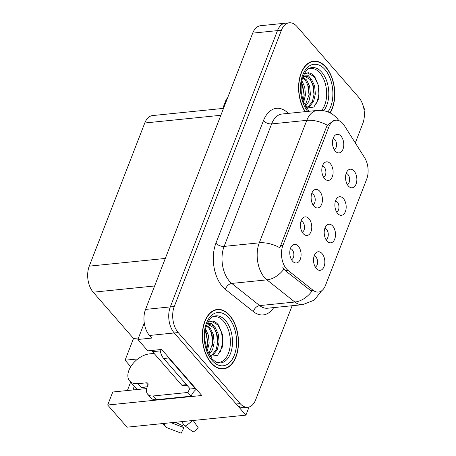 <?xml version="1.0" encoding="UTF-8"?>
<svg xmlns="http://www.w3.org/2000/svg" width="456" height="456" viewBox="0 0 456 456"><rect width="100%" height="100%" fill="white"/><g stroke="black" fill="none" stroke-linecap="round" stroke-linejoin="round"><path stroke-width="0.68" d="M312.85 204.624A5.603 3.363 84.2 0 0 315.199 200.378A5.603 3.363 84.2 0 0 313.563 194.683A5.603 3.363 84.2 0 0 311.733 193.583M313.888 206.101A9.337 5.609 84.2 0 0 315.107 207.201A9.337 5.609 84.2 0 0 321.947 203.313A9.337 5.609 84.2 0 0 319.667 191.201A9.337 5.609 84.2 0 0 313.426 190.608A9.337 5.609 84.2 0 0 313.888 206.101M336.602 211.989A5.603 3.363 84.2 0 0 338.95 207.736A5.603 3.363 84.2 0 0 337.309 202.042A5.603 3.363 84.2 0 0 335.485 200.948M337.639 213.465A9.337 5.609 84.2 0 0 338.859 214.559A9.337 5.609 84.2 0 0 345.699 210.672A9.337 5.609 84.2 0 0 343.419 198.559A9.337 5.609 84.2 0 0 337.178 197.972A9.337 5.609 84.2 0 0 337.639 213.465M323.526 177.105A5.603 3.363 84.2 0 0 325.875 172.858A5.603 3.363 84.2 0 0 324.233 167.164A5.603 3.363 84.2 0 0 322.409 166.064M324.564 178.581A9.337 5.609 84.2 0 0 325.778 179.681A9.337 5.609 84.2 0 0 332.623 175.794A9.337 5.609 84.2 0 0 330.343 163.681A9.337 5.609 84.2 0 0 324.102 163.094A9.337 5.609 84.2 0 0 324.564 178.581M334.197 149.585A5.603 3.363 84.2 0 0 336.545 145.339A5.603 3.363 84.2 0 0 334.909 139.644A5.603 3.363 84.2 0 0 333.079 138.55M335.234 151.061A9.337 5.609 84.2 0 0 336.454 152.161A9.337 5.609 84.2 0 0 343.294 148.274A9.337 5.609 84.2 0 0 341.014 136.162A9.337 5.609 84.2 0 0 334.772 135.574A9.337 5.609 84.2 0 0 335.234 151.061M302.18 232.144A5.603 3.363 84.2 0 0 304.522 227.897A5.603 3.363 84.2 0 0 302.887 222.197A5.603 3.363 84.2 0 0 301.057 221.103M303.217 233.62A9.337 5.609 84.2 0 0 304.431 234.715A9.337 5.609 84.2 0 0 311.277 230.833A9.337 5.609 84.2 0 0 308.997 218.72A9.337 5.609 84.2 0 0 302.75 218.128A9.337 5.609 84.2 0 0 303.217 233.62M291.504 259.663A5.603 3.363 84.2 0 0 293.852 255.411A5.603 3.363 84.2 0 0 292.21 249.717A5.603 3.363 84.2 0 0 290.386 248.623M292.541 261.14A9.337 5.609 84.2 0 0 293.761 262.234A9.337 5.609 84.2 0 0 300.601 258.347A9.337 5.609 84.2 0 0 298.321 246.234A9.337 5.609 84.2 0 0 292.079 245.647A9.337 5.609 84.2 0 0 292.541 261.14M315.256 267.022A5.603 3.363 84.2 0 0 317.604 262.776A5.603 3.363 84.2 0 0 315.962 257.081A5.603 3.363 84.2 0 0 314.138 255.981M316.293 268.498A9.337 5.609 84.2 0 0 317.513 269.599A9.337 5.609 84.2 0 0 324.353 265.711A9.337 5.609 84.2 0 0 322.073 253.599A9.337 5.609 84.2 0 0 315.831 253.012A9.337 5.609 84.2 0 0 316.293 268.498M325.932 239.503A5.603 3.363 84.2 0 0 328.274 235.256A5.603 3.363 84.2 0 0 326.638 229.562A5.603 3.363 84.2 0 0 324.809 228.467M326.969 240.979A9.337 5.609 84.2 0 0 328.183 242.079A9.337 5.609 84.2 0 0 335.023 238.192A9.337 5.609 84.2 0 0 332.749 226.079A9.337 5.609 84.2 0 0 326.502 225.492A9.337 5.609 84.2 0 0 326.969 240.979M347.278 184.469A5.603 3.363 84.2 0 0 349.621 180.223A5.603 3.363 84.2 0 0 347.985 174.523A5.603 3.363 84.2 0 0 346.155 173.428M348.316 185.945A9.337 5.609 84.2 0 0 349.53 187.04A9.337 5.609 84.2 0 0 356.375 183.158A9.337 5.609 84.2 0 0 354.095 171.046A9.337 5.609 84.2 0 0 347.848 170.453A9.337 5.609 84.2 0 0 348.316 185.945M286.453 268.869A16.809 10.089 84.2 0 0 288.049 270.408L313.124 290.307A16.809 10.089 84.2 0 0 318.419 292.074A16.809 10.089 84.2 0 0 325.481 285.393L366.692 179.14A16.809 10.089 84.2 0 0 364.583 157.633L344.269 125.474A16.809 10.089 84.2 0 0 335.929 120.213A16.809 10.089 84.2 0 0 328.873 126.899L282.902 245.413A16.809 10.089 84.2 0 0 286.453 268.869M133.169 389.937A19.921 12.147 138.9 0 1 134.269 386.278M364.122 110.341L364.618 109.058L363.728 108.038M245.898 415.142L127.03 427.181L107.707 405.019L201.808 395.489L161.675 349.45L147.807 350.858L137.889 339.481L151.757 338.073L149.488 335.468A18.673 11.212 84.2 0 1 145.538 309.413L252.704 33.134A18.673 11.212 84.2 0 1 260.547 25.713L285.308 23.199A18.673 11.212 84.2 0 0 277.465 30.626L170.305 306.905A18.673 11.212 84.2 0 0 174.249 332.96L245.898 415.142L249.05 407.014M137.889 339.481L144.273 323.019M222.733 108.46L226.427 98.941L227.208 98.861M137.86 358.923L125.086 360.217L133.522 338.46L93.195 292.199A18.673 11.212 -95.8 0 1 89.251 266.144L144.774 122.989A18.673 11.212 -95.8 0 1 152.617 115.562L223.514 108.38M133.522 338.46L138.476 337.959M107.707 405.019L112.757 392.006L146.695 388.569M127.384 390.524L130.644 382.117M130.735 366.692L125.086 360.217M211.139 363.005A29.879 17.944 84.2 0 0 223.4 368.893A29.879 17.944 84.2 0 0 238.18 347.706A29.879 17.944 84.2 0 0 229.636 315.318A29.879 17.944 84.2 0 0 217.375 309.436A29.879 17.944 84.2 0 0 202.589 330.617A29.879 17.944 84.2 0 0 211.139 363.005M221.399 368.91A29.879 17.944 84.2 0 0 221.975 368.722M330.212 112.94A29.879 17.944 84.2 0 0 325.932 67.055A29.879 17.944 84.2 0 0 313.671 61.172A29.879 17.944 84.2 0 0 299.199 80.153A29.879 17.944 84.2 0 0 305.121 111.674M321.628 290.814L314.121 300.213L302.698 304.659A24.903 14.951 -95.8 0 1 294.85 302.032L266.914 279.859A24.903 14.951 -95.8 0 1 264.543 277.579A24.903 14.951 -95.8 0 1 259.282 242.837A21.785 11.269 21.2 0 1 279.847 247.756L326.405 127.144L327.357 125.263L333.917 120.418M327.357 125.263A21.785 11.269 -158.8 0 0 306.797 120.344L259.282 242.837L224.118 246.4A24.903 14.951 84.2 0 0 229.379 281.141A24.903 14.951 84.2 0 0 231.751 283.421L259.686 305.594L294.85 302.032A21.785 15.042 -51.6 0 0 311.756 291.424L285.353 270.682L282.834 267.472M355.292 142.922L362.799 123.559A18.673 11.212 84.2 0 0 358.855 97.504L296.936 26.476A18.673 11.212 84.2 0 0 289.269 22.8L285.308 23.199A18.673 11.212 84.2 0 0 277.465 30.626L170.305 306.905A18.673 11.212 84.2 0 0 174.249 332.96L236.174 403.987A18.673 11.212 84.2 0 0 243.835 407.664L247.796 407.265A18.673 11.212 84.2 0 0 255.639 399.838L292.142 305.725M289.269 22.8A18.673 11.212 84.2 0 0 281.426 30.227L174.266 306.5A18.673 11.212 84.2 0 0 178.21 332.561L240.135 403.583A18.673 11.212 84.2 0 0 247.796 407.265M312.309 61.623A29.879 17.944 84.2 0 0 311.704 61.554M216.013 309.886A29.879 17.944 84.2 0 0 215.414 309.818M154.094 353.417L149.568 353.873A18.673 11.389 -41.1 0 0 128.928 370.283A18.673 11.389 -41.1 0 0 129.715 381.051A18.673 11.389 -41.1 0 0 138.008 383.678L146.427 382.823A3.112 1.898 138.9 0 1 147.812 383.262A3.112 1.898 138.9 0 1 147.944 385.058L147.174 387.047A12.449 7.592 138.9 0 0 147.693 394.223L150.936 397.94A12.449 7.592 138.9 0 0 156.465 399.695L153.222 395.973A12.449 7.592 138.9 0 1 147.693 394.223M145.247 386.99A18.673 11.389 138.9 0 1 141.577 387.771L141.736 387.349M138.008 383.678L141.577 387.771M175.349 422.29L182.582 425.67A8.539 5.21 -41.1 0 0 183.922 427.648L171.171 422.712M164.519 423.385A6.846 5.358 124.4 0 0 166.52 427.397A6.846 5.358 124.4 0 0 167.386 427.853L181.192 433.2L183.922 427.648M181.71 421.646A6.846 1.63 -120.2 0 0 185.239 426.046L193.196 431.986A14.318 8.732 -41.1 0 0 198.309 427.916L193.179 420.483M196.336 389.207A12.449 7.592 -41.1 0 0 191.132 396.184L156.465 399.695M141.252 387.395L147.271 386.785M191.132 396.184L187.895 392.462L153.222 395.973M187.895 392.462A12.449 7.592 138.9 0 1 190.021 388.717M195.345 388.067A12.449 7.473 84.2 0 0 195.208 388.483L168.623 357.994A12.449 7.473 -95.8 0 1 166.959 355.515M160.119 349.609A12.449 7.473 84.2 0 0 163.67 358.496L190.255 388.985L195.208 388.483M212.382 317.005A23.034 13.828 -95.8 0 1 223.554 321.184A23.034 13.828 -95.8 0 1 229.949 347.529A23.034 13.828 -95.8 0 1 216.988 362.474M210.193 356.364L217.569 355.309L222.42 346.93L222.705 335.149L218.566 325.145C216.532 322.574 214.309 321.201 211.897 321.024L207.873 322.318M211.236 362.759A29.572 17.755 -95.8 0 1 202.777 330.708A29.572 17.755 -95.8 0 1 217.404 309.744A29.572 17.755 -95.8 0 1 229.539 315.569A29.572 17.755 -95.8 0 1 237.998 347.614A29.572 17.755 -95.8 0 1 223.366 368.579A29.572 17.755 -95.8 0 1 211.236 362.759M205.57 328.981L208.432 335.291L209.179 343.094L207.366 350.761M205.28 330.554L207.936 343.22L206.807 349.199M206.659 325.396L210.347 328.252L213.34 334.601L214.132 342.593L212.61 349.592L209.133 354.603M206.374 325.949L209.105 328.377L212.103 334.727L212.889 342.718L208.762 353.902M207.4 323.298L211.578 323.452L215.295 327.75L218.293 334.1L219.085 342.091L217.347 349.587L213.442 354.591L209.874 355.862M208.557 324.729L214.058 327.875L217.056 334.225L217.843 342.217L216.11 349.712L212.2 354.717L209.834 355.805M215.295 327.75A15.561 9.342 84.2 0 0 208.911 324.683A15.561 9.342 84.2 0 0 206.534 325.47M151.905 350.442A3.112 1.87 84.2 0 0 152.578 351.679L181.756 385.149A3.112 1.87 84.2 0 0 183.033 385.759L187.08 385.348M210.968 321.092L217.888 324.9L221.622 332.623L222.67 342.331L220.43 351.924M216.309 331.922L217.717 342.838L217.563 344.81M211.356 332.424L212.764 343.339L212.61 345.312M206.403 332.926L207.811 343.841L207.657 345.813M308.678 68.748A23.034 13.828 -95.8 0 1 319.85 72.92A23.034 13.828 -95.8 0 1 321.634 110.42M306.489 108.106L313.865 107.046L318.715 98.667L319 86.885L314.862 76.887C312.827 74.311 310.604 72.937 308.193 72.76L304.169 74.06M305.372 111.646A29.572 17.755 -95.8 0 1 299.358 80.393A29.572 17.755 -95.8 0 1 313.7 61.48A29.572 17.755 -95.8 0 1 325.835 67.306A29.572 17.755 -95.8 0 1 329.996 112.831M301.866 80.723L304.728 87.028L305.469 94.831L303.656 102.497M301.57 82.291L304.232 94.956L303.097 100.936M302.955 77.132L306.637 79.988L309.635 86.344L310.422 94.329L308.906 101.335L305.429 106.339M302.67 77.691L305.4 80.114L308.393 86.469L309.185 94.455L305.058 105.644M303.69 75.035L307.874 75.189L311.59 79.486L314.589 85.842L315.375 93.828L313.642 101.323L309.732 106.334L306.426 107.582M304.853 76.465L310.354 79.612L313.346 85.967L314.138 93.953L312.406 101.449L308.495 106.459L306.13 107.542M311.59 79.486A15.561 9.342 84.2 0 0 305.207 76.42A15.561 9.342 84.2 0 0 302.83 77.206M307.264 72.835L314.184 76.642L317.912 84.36L318.966 94.073L316.726 103.66M312.599 83.659L314.013 94.574L313.853 96.547M307.646 84.16L309.06 95.076L308.906 97.048M302.698 84.662L304.106 95.578L303.952 97.55M288.049 270.408L285.353 270.682M149.488 335.468L178.21 332.561M145.538 309.413L174.266 306.5M252.704 33.134L281.426 30.227M144.774 122.989L220.841 115.282M89.251 266.144L165.311 258.438M93.195 292.199L154.63 285.975M328.873 126.899L326.405 127.144M282.902 245.413L280.434 245.664M313.124 290.307L310.422 290.58M263.437 120.692A6.224 3.22 -158.8 0 0 271.633 123.907L224.118 246.4A6.224 3.22 -158.8 0 1 215.922 243.185L263.437 120.692A31.128 18.69 -95.8 0 1 288.295 113.379M282.087 114.006A24.903 14.951 84.2 0 0 271.633 123.907L306.797 120.344A24.903 14.951 -95.8 0 1 317.256 110.443L282.087 114.006M283.894 269.148A21.785 15.042 -51.6 0 1 266.914 279.859L231.751 283.421A6.224 4.298 128.4 0 0 225.463 289.463A31.128 18.69 -95.8 0 1 215.922 243.185M273.737 307.589A31.128 18.69 -95.8 0 1 253.399 311.636L225.463 289.463M240.135 403.583L236.174 403.987M253.399 311.636A6.224 4.298 128.4 0 1 259.686 305.594A24.903 14.951 84.2 0 0 267.535 308.222L302.698 304.659M185.239 426.046A21.295 12.99 -41.1 0 0 192.29 420.575M163.67 358.496L168.623 357.994M148.057 384.693L146.427 382.823M225.486 320.5A23.672 14.21 -95.8 0 1 232.144 347.01A23.672 14.21 -95.8 0 1 219.461 362.982C217.939 363.426 215.443 362.013 211.972 358.729L206.99 349.741L205.04 340.963C204.562 336.283 204.824 331.917 205.827 327.853C208.181 320.477 211.134 316.532 214.702 316.014A23.672 14.21 -95.8 0 1 225.486 320.5M212.103 360.519A26.767 16.074 -95.8 0 1 206.448 323.173A26.767 16.074 -95.8 0 1 228.673 317.803A26.767 16.074 -95.8 0 1 234.327 355.15A26.767 16.074 -95.8 0 1 212.103 360.519M181.756 385.149L186.487 384.67M152.578 351.679L160.307 350.898M309.02 111.281L303.286 101.477L301.336 92.699C300.857 88.019 301.12 83.653 302.123 79.595C304.471 72.219 307.429 68.269 310.998 67.75A23.672 14.21 -95.8 0 1 321.782 72.236A23.672 14.21 -95.8 0 1 323.68 110.7M307.692 111.412A26.767 16.074 -95.8 0 1 302.955 74.368A26.767 16.074 -95.8 0 1 324.963 69.54A26.767 16.074 -95.8 0 1 327.967 111.919M338.859 120.618L337.149 118.417C331.905 112.575 325.276 109.919 317.256 110.443M129.715 381.051L137.113 389.538M162.889 423.55L166.52 427.397M217.404 309.744L214.839 310.006M223.366 368.579L220.795 368.841M313.7 61.48L311.129 61.742"/></g></svg>
